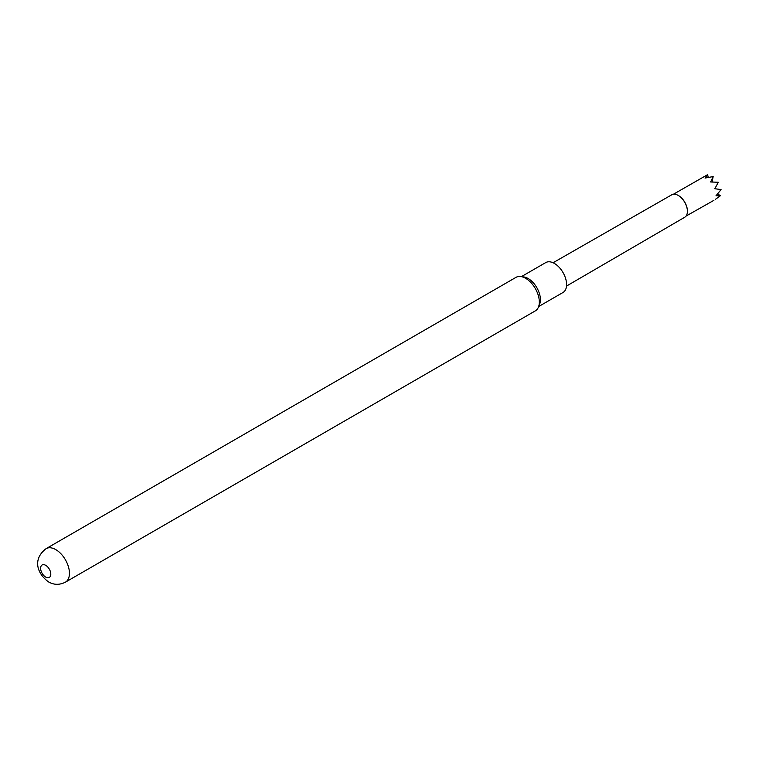 <?xml version="1.0" encoding="UTF-8"?>
<svg xmlns="http://www.w3.org/2000/svg" width="759" height="759" viewBox="0 0 759 759"><rect width="100%" height="100%" fill="white"/><g stroke="black" fill="none" stroke-linecap="round" stroke-linejoin="round"><path stroke-width="1.14" d="M687.407 211.315A12.599 7.277 -120 0 0 687.407 211.163A12.599 7.277 -120 0 0 678.499 195.585A12.599 7.277 -120 0 0 678.366 195.509A12.599 7.277 -120 0 0 678.242 195.442A12.96 7.486 -120 0 0 678.11 195.367A12.96 7.486 -120 0 0 671.772 194.788L553.064 262.747M566.518 286.067L684.732 217.245A12.96 7.486 -120 0 0 687.398 211.467A12.96 7.486 -120 0 0 678.242 195.442M673.423 194.238L707.559 174.684A12.95 7.476 -120 0 1 707.606 174.684L705.016 178.061L713.099 176.581A12.95 7.476 -120 0 1 713.156 176.629L710.623 181.97L718.251 182.264A12.95 7.476 -120 0 1 718.299 182.34L714.817 188.735L721.041 189.56A12.95 7.476 -120 0 1 721.05 189.636L715.993 195.784L720.395 195.68A12.95 7.476 -120 0 1 720.376 195.737L715.225 199.465M538.681 306.532L563.017 292.481A17.267 9.971 -120 0 0 566.594 284.578A17.267 9.971 -120 0 0 559.06 267.206A17.267 9.971 -120 0 0 545.759 262.576L521.414 276.627M65.435 582.162L535.323 310.877A19.354 11.176 -120 0 0 538.435 307.139L539.611 304.255A17.267 9.971 -120 0 0 540.408 299.691A17.267 9.971 -120 0 0 523.843 276.959L520.769 276.542A19.354 11.176 -120 0 0 515.978 277.367L46.09 548.653A19.354 11.176 60 0 1 55.758 549.611A19.354 11.176 60 0 1 68.405 566.66A19.354 11.176 60 0 1 65.435 582.162C59.563 585.094 53.936 585.009 48.567 581.916C37.561 574.089 31.916 559.573 46.09 548.653M538.435 307.139A19.354 11.176 -120 0 0 539.326 302.016A19.354 11.176 -120 0 0 525.645 278.325A19.354 11.176 -120 0 0 520.769 276.542M45.711 577.087A7.192 4.156 -120 0 0 50.796 574.146A7.192 4.156 -120 0 0 45.711 565.332A7.192 4.156 -120 0 0 40.625 568.273A7.192 4.156 -120 0 0 45.711 577.087M717.625 193.943L720.395 195.68M707.606 174.684L708.251 177.435M713.156 176.629L712.037 182.188M686.032 216.087L713.887 200.338"/></g></svg>
